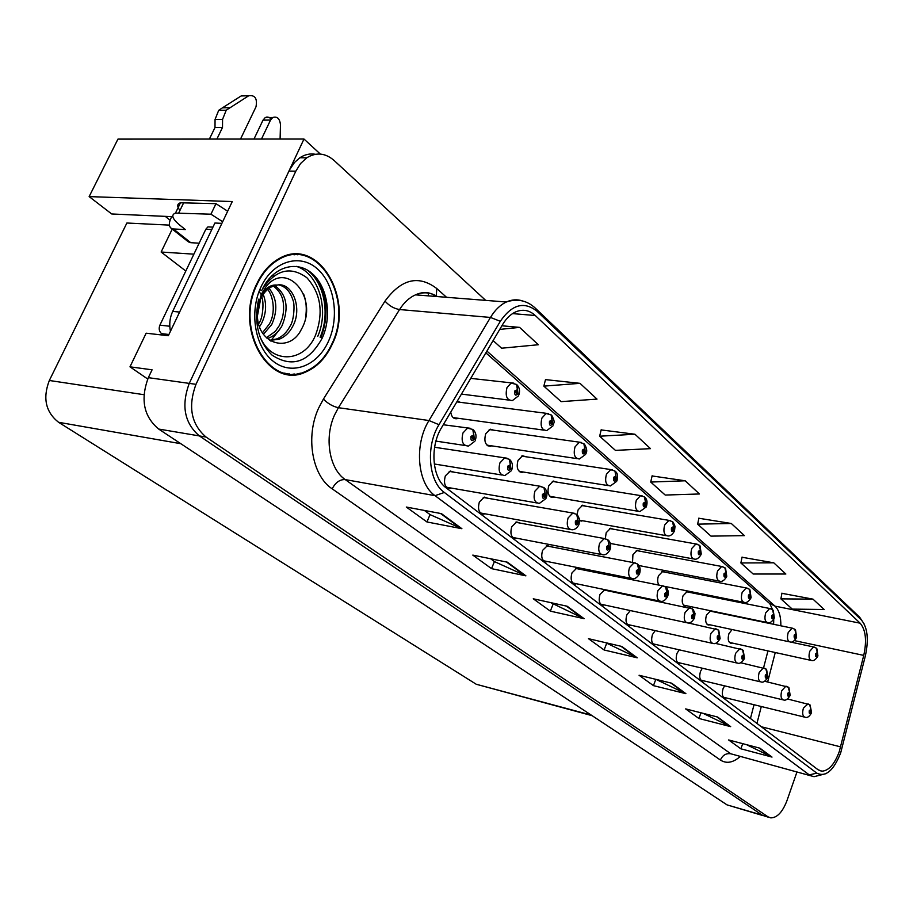 <?xml version="1.0" encoding="UTF-8"?>
<svg xmlns="http://www.w3.org/2000/svg" width="913" height="913" viewBox="0 0 913 913"><rect width="100%" height="100%" fill="white"/><g stroke="black" fill="none" stroke-linecap="round" stroke-linejoin="round"><path stroke-width="1.37" d="M525.911 456.774L522.567 455.735L518.025 460.346C516.153 467.741 517.637 471.77 522.464 472.409L523.514 472.055M585.438 506.156L582.665 505.174L578.157 509.751L577.027 514.601M493.922 430.228L490.213 429.178L485.693 433.778C483.764 441.538 485.396 445.681 490.612 446.217L491.639 445.841M460.3 402.325L457.299 401.081M613.159 529.163L610.626 528.216L606.164 532.758L605.33 538.659M639.659 551.144L637.32 550.219L632.914 554.739L632.526 562.545M664.995 572.177L662.838 571.276L658.49 575.761C657.2 579.721 657.406 582.871 659.106 585.21M689.258 592.309L687.261 591.441L682.981 595.892C681.44 601.747 682.296 605.125 685.537 606.004L686.553 605.753M712.517 611.596L711.741 610.991M710.611 610.751L706.445 615.168C704.95 620.84 705.738 624.127 708.796 625.017L709.8 624.777M732.055 629.548L728.939 633.656C727.49 639.157 728.22 642.353 731.119 643.254L732.1 643.014M556.382 482.053L553.346 481.048L548.816 485.636C547.001 492.723 548.336 496.615 552.833 497.334L553.883 497.003M519.794 523.035L516.678 521.939L511.748 526.767C509.888 533.831 511.234 537.768 515.799 538.567L516.906 538.259M487.782 498.247L484.324 497.106L479.371 501.967C477.453 509.351 478.948 513.414 483.856 514.145L484.963 513.802M454.126 472.204L450.292 471.028L445.339 475.89C443.353 483.639 445.008 487.827 450.314 488.455L451.41 488.09M579.378 569.164L576.788 568.137L571.96 572.908C570.214 579.413 571.333 583.11 575.304 584.012L576.411 583.738M607.145 590.665L606.175 589.946M604.851 589.661L600.001 594.409C598.323 600.663 599.339 604.258 603.059 605.182L604.155 604.92M630.301 610.557L626.809 614.94C625.177 620.977 626.113 624.469 629.593 625.416L630.678 625.165M655.203 630.621L652.441 634.581C650.866 640.424 651.722 643.813 654.998 644.772L656.059 644.532M679.226 649.828L676.978 653.388C675.449 659.038 676.236 662.336 679.329 663.295L680.379 663.066M702.348 668.213L700.488 671.409C699.016 676.887 699.735 680.105 702.656 681.052L703.683 680.836M724.591 685.846L723.05 688.699C721.612 694.006 722.274 697.144 725.036 698.091L726.052 697.886M550.288 546.647L547.458 545.586L542.573 550.391C540.77 557.158 541.991 560.97 546.248 561.837L547.355 561.541M294.477 374.627L294.773 373.988M320.337 154.069L303.983 139.038L117.948 139.107L89.143 196.603L232.267 201.568L168.334 335.722L146.137 333.199L129.977 366.832L152.083 369.811L148.34 377.662C140.248 399.335 143.683 416.454 158.645 429.042L727.022 804.878L763.131 815.651M147.723 379.021L129.977 366.832M485.693 300.388L334.067 160.448C325.336 152.916 316.218 152.037 306.734 157.823L300.617 163.461L295.812 171.188L195.987 384.327C187.793 406.616 191.148 424.191 206.064 437.053L767.97 816.815L762.229 815.138L765.037 816.211L762.229 815.138L199.376 435.923L762.229 815.138L727.022 804.878M315.442 154.274C310.009 153.338 304.816 154.491 299.852 157.755L294.545 162.434L289.535 169.864L189.265 383.392C181.071 405.589 184.449 423.107 199.376 435.923C184.449 423.107 181.071 405.589 189.265 383.392L303.983 139.038M579.687 520.604L582.859 520.787M450.748 412.151C451.547 416.99 453.681 419.158 457.151 418.679L458.155 418.28M297.239 374.341L300.354 373.132M592.138 715.689L476.255 684.259L58.558 422.285C45.639 412.003 42.569 398.068 49.336 380.481L126.884 223.012L169.419 225.123M172.831 216.701L111.706 213.973L89.143 196.603M185.807 271.035L161.122 252.022L193.887 254.168M287.743 374.33L289.307 373.896M172.226 229.106L161.122 252.022M165.253 216.37L170.103 220.216M332.321 344.064C355.26 298.574 317.678 235.04 278.636 258.881C269.506 264.119 262.214 272.439 256.77 283.852C233.876 328.908 269.004 389.543 305.136 372.253C316.822 367.391 325.884 357.999 332.321 344.064M297.821 254.795L294.796 254.156M287.264 373.794L285.94 374.022M294.112 374.022L291.03 374.65M839.241 751.707C834.55 764.215 828.787 770.72 821.928 771.188L818.014 769.716L446.24 487.93C432.203 478.195 429.601 446.856 441.504 427.752L502.652 324.48C506.281 318.443 510.584 314.266 515.548 311.949C522.738 308.891 529.323 310.089 535.292 315.521L860.137 623.191C865.752 629.867 866.951 640.606 863.744 655.397L839.241 751.707M840.69 752.848L865.319 656.093C868.925 639.488 867.578 627.414 861.29 619.881L537.061 311.299C524.21 301.028 511.965 304.36 500.313 321.296L438.982 424.682C425.526 446.206 428.505 481.562 444.334 492.461L816.827 773.151C825.683 777.408 833.637 770.64 840.69 752.848M320.121 337.274C330.335 314.198 324.343 282.288 306.985 269.871M441.424 513.631L406.296 507.046L426.942 521.962L461.898 528.707L441.424 513.631M424.374 510.435L430.194 514.681L461.898 528.707M430.046 514.578L426.942 521.962M507.366 562.191L472.797 555.104L491.536 568.639L525.911 575.852L507.366 562.191M490.589 558.745L494.572 561.655L525.911 575.852M494.424 561.552L491.536 568.639M567.213 606.255L533.26 598.791L550.345 611.139L584.103 618.694L567.213 606.255M550.733 602.637L584.103 618.694M553.038 604.315L550.345 611.139M759.947 748.192L728.608 739.952L740.865 748.808L772.01 757.082L759.947 748.192M746.48 744.654L772.01 757.082M742.714 743.661L740.865 748.808M717.629 717.025L685.629 708.899L698.879 718.474L730.674 726.645L717.629 717.025M703.021 713.315L730.674 726.645M700.967 712.791L698.879 718.474M671.728 683.221L639.066 675.255L653.446 685.64L685.891 693.663L671.728 683.221M655.888 679.363L685.891 693.663M655.808 679.34L653.446 685.64M621.776 646.438L588.463 638.678L604.098 649.988L637.217 657.817L621.776 646.438M605.616 642.684L637.217 657.817M606.631 643.414L604.098 649.988M767.97 816.815L770.755 817.877C777.157 817.82 782.567 812.068 786.972 800.621L796.923 772.067M579.995 383.334L543.851 386.131L561.13 401.64L597.022 399.107L579.995 383.334L545.495 379.614M493.111 340.595L501.602 348.218L538.339 344.737L519.6 327.39L501.888 325.781M731.313 523.491L697.635 524.153L710.976 536.125L744.415 535.623L731.313 523.491L698.879 518.253M773.768 562.819L740.888 562.967L753.202 574.026L785.853 574.015L773.768 562.819L742.018 557.25M812.981 599.145L780.877 598.86L792.29 609.108L824.177 609.507L812.981 599.145L781.927 593.313M634.969 434.246L599.658 436.209L615.442 450.383L650.501 448.648L634.969 434.246L601.142 429.92M685.207 480.786L650.729 482.053L665.212 495.051L699.449 493.979L685.207 480.786L652.087 475.958M650.729 482.053L652.133 475.753M697.635 524.153L698.924 518.048M740.888 562.967L742.064 557.056M780.877 598.86L781.962 593.119M599.658 436.209L601.199 429.703M543.851 386.131L545.552 379.397M519.6 327.39L499.731 329.422M284.993 373.816L288.052 373.748M518.379 395.957L512.467 400.545C506.829 400.373 505.003 396.059 506.989 387.603L511.075 383.129L516.541 384.43L517.397 389.691L514.761 390.969C514.43 395.295 515.491 396.231 517.968 393.777L517.534 389.805L517.009 392.944L516.461 393.537L515.731 391.814L517.397 389.691M516.165 391.266L516.838 391.346M517.534 389.805L516.861 384.715M474.851 441.241L468.586 446.046C462.788 445.806 460.917 441.447 462.959 432.967L467.467 428.197L472.774 429.418L473.71 435.01L470.937 436.403C470.606 440.819 471.747 441.732 474.338 439.164L473.858 435.124L473.322 438.331L472.717 438.97L471.964 437.236L473.71 435.01M472.478 436.631L473.128 436.722M473.858 435.124L473.094 429.681M552.901 425.949L546.83 430.548C541.637 430.206 540.005 426.04 541.923 418.04L546.088 413.521L551.087 414.833L551.988 420.003L549.478 421.304C549.147 425.504 550.162 426.382 552.525 423.963L552.125 420.117L551.612 423.164L551.053 423.769L550.391 422.103L551.988 420.003M550.836 421.544L551.452 421.623M552.125 420.117L551.395 415.107M585.621 454.377L579.435 458.977C574.642 458.509 573.17 454.469 575.03 446.868L579.241 442.337L583.829 443.627L584.777 448.728L582.38 450.041C582.049 454.126 583.008 454.959 585.267 452.563L584.902 448.842L584.4 451.809L583.841 452.414L583.247 450.794L584.777 448.728M584.902 448.842L584.137 443.901M296.839 374.398L297.136 373.737M616.674 481.368L610.409 485.956C605.97 485.374 604.646 481.471 606.449 474.224L610.66 469.693L614.905 470.971L615.887 475.993L613.604 477.305C613.262 481.277 614.175 482.075 616.343 479.702L616.001 476.095L615.522 478.983L614.951 479.587L614.426 478.024L615.887 475.993M616.001 476.095L615.202 471.234M511.383 470.697L504.935 475.513C499.628 475.08 497.962 470.868 499.936 462.857L504.512 458.064L509.328 459.285L510.321 464.785L507.685 466.189C507.354 470.48 508.427 471.348 510.903 468.803L510.458 464.9L509.933 468.015L509.317 468.666L508.655 466.977L510.321 464.785M509.169 466.36L509.762 466.452M510.458 464.9L509.637 459.547M545.951 498.589L539.4 503.383C534.504 502.823 533.009 498.749 534.927 491.148L539.537 486.344L543.931 487.553L544.97 492.963L542.459 494.378C542.128 498.544 543.144 499.365 545.506 496.855L545.095 493.077L544.593 496.113L543.977 496.752L543.372 495.12L544.97 492.963M545.095 493.077L544.228 487.804M578.716 525.032C576.856 528.216 574.642 529.802 572.097 529.791C567.578 529.129 566.243 525.192 568.091 517.956L572.702 513.163L576.719 514.339L577.803 519.68L575.418 521.095C575.076 525.146 576.046 525.922 578.306 523.434L577.929 519.782L577.438 522.738L576.822 523.377L576.286 521.802L577.803 519.68M577.929 519.782L577.244 514.761M609.827 550.14C607.887 553.404 605.673 554.978 603.173 554.853C598.985 554.123 597.787 550.299 599.567 543.395L604.144 538.624L607.853 539.777L608.971 545.038L606.689 546.453C606.358 550.391 607.271 551.132 609.439 548.679L609.097 545.129L608.617 548.005L608.001 548.645L607.51 547.115L608.971 545.038M609.097 545.129L608.149 540.028M253.974 139.061L263.012 120.139L270.533 120.06L261.472 139.061M199.148 243.189L190.749 242.687L173.356 228.958L185.373 229.574L179.758 225.112C172.26 218.812 170.834 214.806 175.479 213.094L210.937 214.201L215.982 203.679L227.668 211.223M221.893 223.354L214.909 223.023L172.694 311.39C169.795 317.713 169.053 324.332 170.457 331.259M179.964 210.412C176.825 206.395 176.996 203.85 180.477 202.789L215.982 203.679M222.669 221.711L210.937 214.201M209.385 139.073L215 127.512L222.51 127.455L216.883 139.073M173.356 228.958L171.005 228.147C168.882 226.184 168.814 222.989 170.799 218.561L171.724 216.655M240.518 139.061L255.994 106.821C257.477 98.547 255.035 94.861 248.69 95.762L226.219 110.211L222.567 119.363L222.51 127.455M215 127.512L215.057 119.443L222.567 119.363M226.219 110.211L218.698 110.336L222.43 107.837L241.158 95.945L248.69 95.762M218.698 110.336L215.057 119.443M171.005 228.147L188.398 241.865L190.749 242.687M229.95 107.7L222.43 107.837M270.533 120.06L272.713 117.515C277.187 116.134 279.777 118.576 280.485 124.819L280.086 139.05M271.138 119.01L269.175 117.412L266.927 117.012L265.192 117.606L263.012 120.139M261.723 290.528L262.02 289.957M262.51 289.033C275.749 269.597 290.539 265.831 306.882 277.735C320.908 293.472 323.773 312.657 315.476 335.311C303.892 363.636 269.746 364.435 259.349 334.911M256.576 312.737L260.764 296.348C265.147 288.2 270.568 284.434 277.05 285.073L271.583 286.808C266.973 289.227 263.321 293.244 260.639 298.893L257.409 316.035C258.094 345.057 290.151 353.194 301.427 329.239C319.345 298.209 286.91 260.205 266.254 286.408L260.833 294.99M331.944 343.767C325.576 357.542 316.617 366.832 305.068 371.648C269.301 388.778 234.527 328.771 257.192 284.171C262.579 272.873 269.803 264.633 278.853 259.452C317.473 235.896 354.643 298.745 331.944 343.767M285.096 373.2L282.037 372.983M260.079 288.987L261.129 290.471M263.206 294.374C266.87 303.812 266.311 313.524 261.517 323.499L259.52 326.774M259.166 291.224L260.353 293.472M261.654 296.873C264.017 300.765 263.206 317.907 258.972 323.236L258.619 323.898M269.084 288.325C277.05 298.38 277.929 310.443 271.754 324.526L263.446 334.272M267.646 289.444C273.101 295.458 276.217 312.725 269.187 324.275L262.442 332.789M274.756 285.552C286.75 294.385 289.204 307.727 282.106 325.576C278.933 331.556 274.482 335.733 268.742 338.118L267.349 338.597M273.352 286.02C279.504 290.836 282.847 296.748 283.384 303.778C283.875 308.72 283.487 313.638 282.22 318.523L279.504 325.313L275.327 331.362L266.448 337.719M277.05 285.073C292.251 281.82 303.093 308.309 292.571 326.637C289.398 332.652 284.936 336.863 279.184 339.259L269.677 340.389M278.864 284.913C285.586 286.534 290.266 291.567 292.902 300.012C295.07 303.892 294.009 321.205 289.946 326.375C286.636 332.594 282.185 336.794 276.571 338.974L269.529 340.287M291.738 254.419L294.796 254.784M212.101 227.097L207.913 226.892L205.813 229.254L159.889 325.165C158.577 328.634 159.136 331.465 161.555 333.656L163.689 335.197M303.607 294.009C306.254 300.97 306.928 308.754 305.615 317.382M271.834 275.772L273.877 275.874L271.663 275.931M280.896 327.676L270.659 341.006M646.187 507.023L639.865 511.577C635.745 510.926 634.558 507.137 636.293 500.221L640.504 495.691L644.43 496.946L645.445 501.899L643.266 503.223C642.923 507.08 643.791 507.845 645.868 505.494L645.559 501.99L645.092 504.809L644.521 505.414L644.042 503.896L645.445 501.899M645.559 501.99L644.726 497.208M674.262 531.434C672.265 534.687 670.153 536.193 667.928 535.954C664.093 535.246 663.009 531.571 664.698 524.941L668.864 520.444L672.527 521.665L673.577 526.539L671.477 527.862C671.146 531.628 671.979 532.347 673.965 530.031L673.68 526.63L673.223 529.38L672.664 529.985L672.23 528.513L673.577 526.539M673.68 526.63L672.824 521.928M701.013 554.705C698.936 558.037 696.824 559.521 694.679 559.178C691.095 558.425 690.114 554.864 691.746 548.496L695.866 544.022L699.29 545.209L700.362 550.014L698.365 551.349C698.034 555.013 698.822 555.697 700.728 553.415L700.465 550.105L700.02 552.787L699.461 553.392L699.073 551.966L700.362 550.014M700.465 550.105L699.586 545.472M639.397 574.003C637.251 577.438 635.037 578.99 632.732 578.682C628.84 577.895 627.756 574.186 629.468 567.578L634.01 562.842L637.445 563.96L638.598 569.13L636.418 570.545C636.087 574.38 636.954 575.087 639.02 572.668L638.712 569.221L638.244 572.029L637.639 572.668L637.194 571.184L638.598 569.13M638.712 569.221L637.742 564.2M667.529 596.725C665.303 600.24 663.089 601.781 660.875 601.347C657.257 600.514 656.276 596.931 657.931 590.585L662.404 585.884L665.6 586.968L666.787 592.058L664.698 593.473C664.367 597.216 665.2 597.878 667.186 595.493L666.901 592.149L666.444 594.888L665.839 595.516L665.44 594.078L666.787 592.058M666.901 592.149L665.897 587.207M691.073 608.286L692.431 608.88L693.652 613.913L691.643 615.316C691.312 618.957 692.1 619.596 694.017 617.245L693.754 613.993L693.298 616.663L692.716 617.291L692.351 615.898L693.652 613.913M693.754 613.993L692.727 609.131M726.531 576.902C724.386 580.28 722.274 581.764 720.197 581.33C716.853 580.542 715.963 577.084 717.538 570.956L721.612 566.517L724.819 567.669L725.915 572.405L723.998 573.729C723.667 577.313 724.42 577.975 726.246 575.704L726.018 572.497L725.573 575.11L725.025 575.715L724.671 574.323L725.915 572.405M726.018 572.497L725.105 567.92M750.885 598.095C748.694 601.519 746.594 602.979 744.586 602.466C741.447 601.667 740.637 598.312 742.155 592.4L746.172 587.995L749.185 589.113L750.315 593.781L748.466 595.105C748.135 598.597 748.854 599.225 750.623 596.988L750.406 593.861L749.972 596.429L749.436 597.022L749.117 595.675L750.315 593.781M750.406 593.861L749.482 589.364M774.167 618.363C771.942 621.81 769.864 623.248 767.913 622.677C764.957 621.856 764.227 618.592 765.687 612.897L769.636 608.526L772.478 609.61L773.631 614.209L771.85 615.533C771.519 618.946 772.215 619.55 773.916 617.336L773.71 614.289L773.3 616.8L772.763 617.382L772.466 616.081L773.631 614.209M773.71 614.289L772.775 609.861M796.433 637.753C794.253 641.188 792.187 642.604 790.236 642.01C787.451 641.188 786.778 638.016 788.204 632.504L792.073 628.167L794.767 629.217L795.931 633.759L794.219 635.083C793.899 638.415 794.561 638.986 796.193 636.795L796.022 633.839L795.6 636.281L795.086 636.863L794.812 635.596L795.931 633.759M796.022 633.839L795.063 629.468M817.763 656.321C815.583 659.768 813.529 661.172 811.611 660.521C808.998 659.7 808.382 656.607 809.751 651.266L813.551 646.975L816.119 647.99L817.295 652.475L815.651 653.788C815.32 657.052 815.948 657.6 817.534 655.443L817.375 652.544L816.964 654.941L816.462 655.523L816.211 654.29L817.295 652.475M817.375 652.544L816.405 648.241M716.694 629.205L718.029 629.799L719.273 634.752L717.344 636.156C717.013 639.705 717.766 640.321 719.604 637.982L719.364 634.832L718.93 637.434L718.348 638.061L718.017 636.703L719.273 634.752M719.364 634.832L718.314 630.038M741.151 649.177L742.463 649.771L743.73 654.644L741.881 656.048C741.55 659.517 742.28 660.099 744.038 657.794L743.821 654.724L743.399 657.269L742.828 657.885L742.531 656.573L743.73 654.644M743.821 654.724L742.76 649.999M764.535 668.27L765.836 668.852L767.114 673.668L765.334 675.061C765.014 678.45 765.699 679.01 767.399 676.738L767.205 673.737L766.783 676.236L766.224 676.841L765.961 675.563L767.114 673.668M767.205 673.737L766.121 669.092M786.915 686.553L788.193 687.124L789.483 691.86L787.782 693.252C787.451 696.562 788.113 697.098 789.756 694.861L789.574 691.928L789.163 694.371L788.615 694.976L788.375 693.732L789.483 691.86M789.574 691.928L788.478 687.363M808.347 704.049L809.603 704.619L810.915 709.298L809.272 710.679C808.952 713.909 809.58 714.423 811.166 712.208L810.995 709.367L810.596 711.752L810.071 712.345L809.842 711.136L810.915 709.298M810.995 709.367L809.899 704.859M158.645 429.042L206.064 437.053M148.34 377.662L195.987 384.327M58.558 422.285L180.831 443.707M476.255 684.259L591.247 715.096M49.336 380.481L143.946 394.701M739.941 756.74C732.899 762.789 726.383 763.884 720.391 760.038L332.172 488.832C335.528 482.418 339.887 479.336 345.251 479.599L730.788 753.784L810.71 775.776M332.172 488.832C312.132 475.81 305.273 436.631 318.671 407.997L323.419 399.084L385.001 301.119C401.332 278.887 418.611 274.71 436.836 288.576L446.548 297.307M438.982 424.682L428.973 420.528L338.403 407.7L334.626 414.844C323.989 437.749 329.331 469.031 345.251 479.599L435.033 495.668C417.355 483.65 413.966 444.38 428.973 420.528L490.475 317.439C494.949 310.055 500.233 304.908 506.327 302.009C511.771 299.532 517.135 299.156 522.407 300.902M535.452 308.274L859.407 616.983L861.29 619.881M537.061 311.299L535.178 308.012C526.778 300.354 517.157 298.357 506.327 302.009L415.472 294.853C409.332 297.604 404.025 302.5 399.574 309.541L338.403 407.7C332.891 406.536 327.904 403.66 323.419 399.084M500.313 321.296L490.475 317.439L399.574 309.541C394.062 308.628 389.212 305.821 385.001 301.119M444.334 492.461L435.033 495.668L809.249 774.875L816.827 773.151M826.128 773.631L814.065 776.678L730.788 753.784C726.109 753.077 722.64 755.154 720.391 760.038M295.812 171.188L288.953 171.073M437.464 296.588C430.514 292.228 423.176 291.646 415.472 294.853C423.301 291.315 430.103 291.84 435.866 296.463M436.231 295.846L436.836 288.576M535.292 315.521L512.558 313.604M840.668 746.88L761.351 726.771M863.744 655.397L794.436 640.618M756.934 723.416L761.305 706.514M767.65 681.965L775.251 652.521M780.843 625.827C781.003 616.629 779.051 610.067 775.011 606.141L486.903 351.083M860.137 623.191L775.011 606.141L769.522 603.39M428.231 295.858L428.574 292.947M620.897 646.233L636.087 657.417M670.872 683.015L684.796 693.264M716.785 716.819L729.601 726.246M759.125 747.975L770.949 756.683M566.311 606.061L582.951 618.306M506.453 561.997L524.747 575.464M440.5 513.46L460.723 528.342M470.743 378.37L513.848 383.152M443.284 424.75L470.343 428.288M456.831 401.88L548.508 413.6M489.197 429.555L581.364 442.451M521.54 456.101L612.532 469.83M434.599 447.256L507.012 458.2M449.219 471.393L541.706 486.515M483.251 497.459L574.597 513.346M577.564 522.042L576.776 524.975M515.583 522.259L605.81 538.818M179.599 312.075L172.694 311.39M178.788 212.843L183.787 202.515M262.476 288.93C273.261 266.676 296.611 259.885 312.029 273.432C327.596 286.671 332.149 316.389 322.289 337.97C308.822 362.335 292.08 368.076 272.085 355.157C258.219 341.462 253.734 322.803 258.619 299.179M328.566 341.074C317.713 365.668 292.422 375.905 273.934 361.833C255.286 348.15 248.838 312.6 260.901 287.139C272.69 261.46 299.179 253.175 316.72 268.296C334.443 283.053 339.693 316.674 328.566 341.074M321.011 337.582C329.251 314.894 327.242 294.465 314.974 276.274M296.36 266.379C318.671 273.055 329.547 310.032 317.747 336.361M159.889 325.165L169.795 326.238M161.555 333.656L168.916 334.489M205.813 229.254L211.782 229.562M552.308 481.391L642.147 495.85M581.627 505.505L670.325 520.604M609.599 528.524L697.167 544.182M546.373 545.883L635.471 563.024M575.704 568.422L663.694 586.066M694.348 618.375C692.043 621.947 689.84 623.465 687.717 622.94C684.339 622.084 683.438 618.603 685.047 612.497L689.452 607.841L690.593 608.012M636.293 550.516L722.765 566.676M661.822 571.561L747.199 588.143M686.256 591.704L770.561 608.674M709.663 611.002L792.906 628.304M790.453 642.022L814.305 647.112M719.912 639.032C717.572 642.638 715.381 644.144 713.338 643.539C710.166 642.672 709.355 639.294 710.907 633.405L715.233 628.783L716.249 628.954M744.335 658.764C741.972 662.393 739.792 663.877 737.818 663.203C734.839 662.336 734.098 659.049 735.593 653.366L739.838 648.789L740.751 648.949M767.685 677.629C765.299 681.269 763.142 682.73 761.225 682.011C758.418 681.132 757.744 677.937 759.194 672.447L763.348 667.905L764.158 668.065M790.019 695.695C787.691 699.301 785.557 700.739 783.628 699.997C780.992 699.118 780.375 696.026 781.768 690.696L785.831 686.211L786.572 686.359M811.417 712.985C809.386 716.659 807.275 718.075 805.095 717.23C802.607 716.363 802.036 713.338 803.394 708.18L808.028 703.877M544.376 561.461L546.248 561.837M724.226 697.886L725.036 698.091M701.755 680.836L702.656 681.052M678.313 663.055L679.329 663.295M653.856 644.51L654.998 644.772M628.315 625.131L629.593 625.416M601.61 604.874L603.059 605.182M573.661 583.669L575.304 584.012M447.461 487.953L450.314 488.455M481.391 513.688L483.856 514.145M513.654 538.156L515.799 538.567M550.722 496.98L552.833 497.334M730.195 643.049L731.119 643.254M707.769 624.8L708.796 625.017M684.396 605.775L685.537 606.004M453.944 418.234L457.151 418.679M487.839 445.806L490.612 446.217M579.96 520.775L581.821 521.106M520.056 472.021L522.464 472.409M821.928 771.188L819.212 770.469M864.406 624.389L859.704 617.268M768.86 817.329L765.037 816.211M306.734 157.823L299.852 157.755M773.631 624.321L773.745 619.231M772.558 609.667L769.83 603.664L485.864 352.852M750.452 718.508L754.024 704.733M763.553 667.917L767.959 650.912M461.442 394.096L509.043 400.111M518.869 394.85C520.102 391.106 519.588 387.877 517.329 385.16M435.935 441.105L464.991 445.498M475.319 440.203C476.643 436.266 476.061 432.899 473.585 430.103M453.076 417.572L543.874 430.149M553.346 424.933C553.21 422.377 555.994 423.826 551.874 415.541M486.96 445.145L576.879 458.6M586.02 453.453C587.321 451.433 586.854 448.386 584.605 444.346M519.166 471.359L608.184 485.602M617.028 480.523C618.033 476.107 617.576 473.151 615.67 471.679M434.268 463.987L501.865 475.011M511.794 469.75C513.072 465.95 512.513 462.686 510.127 459.958M446.548 487.245L536.764 502.926M546.316 497.722C547.526 493.819 546.99 490.646 544.719 488.227M480.478 512.98L569.826 529.38M579.047 524.245L579.572 519.314L577.507 515.012M512.741 537.449L601.199 554.476M610.124 549.409C611.139 545.575 610.637 542.584 608.629 540.45M180.477 202.789L175.479 213.094M272.713 117.515L265.192 117.606M266.573 337.89L268.742 338.118M276.571 338.974L279.184 339.259M278.853 259.452L277.78 259.383M207.913 226.892L212.946 227.143M549.843 496.318L637.936 511.246M646.507 506.247C647.511 502.196 647.066 499.331 645.194 497.653M579.664 520.216L666.228 535.657M674.547 530.727L675.027 526.276L673.28 522.362M610.375 543.452L693.184 558.904M701.275 554.054L700.043 545.906M543.463 560.753L631.009 578.328M639.659 573.341C640.641 569.723 640.161 566.825 638.221 564.622M572.759 582.973L659.38 601.028M667.768 596.121C668.727 592.72 668.259 589.889 666.376 587.63M603.687 589.935L692.431 608.88M600.72 604.178L686.405 622.655M694.553 617.827L695.021 613.41L693.207 609.553M638.974 565.546L718.885 581.067M726.759 576.308L725.573 568.365M664.504 586.34L743.422 602.238M751.091 597.547L749.938 589.809M683.563 605.136L766.863 622.461M774.35 617.861L773.231 610.295M706.959 624.161L789.3 641.805M796.604 637.285L795.52 629.902M729.396 642.421L810.778 660.339M817.922 655.899L816.861 648.687M688.162 622.951L718.029 629.799M627.436 624.446L712.174 643.277M720.106 638.529L718.793 630.461M715.336 643.345L742.463 649.771M652.989 643.836L736.78 662.975M744.517 658.307L743.228 650.433M740.671 662.747L765.836 668.852M677.469 662.393L760.301 681.794M767.844 677.206L766.6 669.514M764.683 681.269L788.193 687.124M700.922 680.174L782.806 699.803M790.167 695.295L788.958 687.786M787.531 698.993L809.603 704.619M723.416 697.235L804.364 717.059M811.543 712.631L810.105 705.019"/></g></svg>

